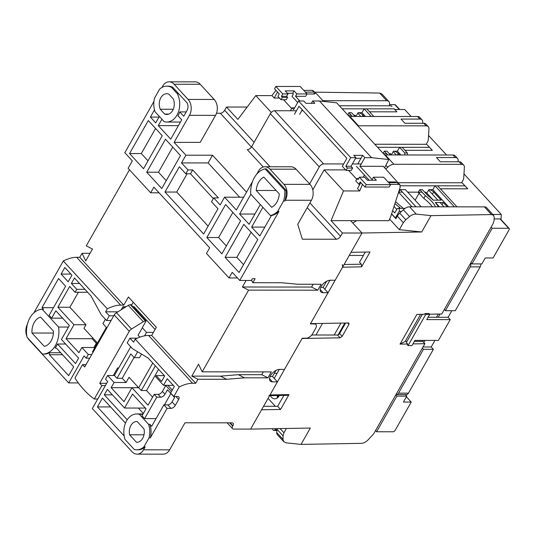 <?xml version="1.0" encoding="UTF-8"?>
<svg xmlns="http://www.w3.org/2000/svg" width="536" height="536" viewBox="0 0 536 536"><rect width="100%" height="100%" fill="white"/><g stroke="black" fill="none" stroke-linecap="round" stroke-linejoin="round"><path stroke-width="0.8" d="M31.986 333.03A14.867 10.747 90.1 0 1 40.555 317.098L53.433 331.087A14.867 10.747 90.1 0 1 51.141 340.849A14.867 10.747 90.1 0 1 44.267 346.37L31.986 333.03L53.392 333.05M62.618 318.163L51.677 318.15L55.851 310.806L69.372 325.499L61.439 339.462L78.618 358.128L75.522 363.569L57.526 344.012A22.418 16.207 90.1 0 1 56.742 345.512A22.418 16.207 90.1 0 1 55.128 347.958L56.582 348.273L73.666 366.838L68.662 375.656L49.392 354.718L49.533 352.735A22.418 16.207 90.1 0 1 43.979 354.088A22.418 16.207 90.1 0 1 43.825 354.088M68.494 327.054L58.558 327.04A22.418 16.207 90.1 0 1 55.436 345.512A22.418 16.207 90.1 0 1 42.672 354.088A22.418 16.207 90.1 0 1 42.525 354.088L26.981 337.204A22.418 16.207 90.1 0 1 42.183 309.259L43.49 309.259L42.016 307.657L58.551 278.539L65.64 286.237L49.098 315.349L51.677 318.15M49.533 352.735L60.695 352.748M178.381 125.665L158.281 125.652L170.716 139.159L181.711 119.809L177.945 115.722A17.943 12.971 -89.9 0 0 178.267 115.173A17.943 12.971 -89.9 0 0 179.741 111.91L186.193 111.917M164.143 121.665A17.943 12.971 -89.9 0 0 166.75 122.034A17.943 12.971 -89.9 0 0 176.96 115.173A17.943 12.971 -89.9 0 0 177.383 93.78L171.493 87.381A17.943 12.971 -89.9 0 0 166.783 86.149A17.943 12.971 -89.9 0 0 159.668 89.076L154.536 98.115A17.943 12.971 -89.9 0 0 155.038 111.769L164.143 121.665M173.289 98.939A10.385 7.511 90.1 0 1 172.666 110.503A10.385 7.511 90.1 0 1 166.756 114.476A10.385 7.511 90.1 0 1 164.686 114.074L160.244 109.244A10.385 7.511 90.1 0 1 166.776 93.706A10.385 7.511 90.1 0 1 168.84 94.108L173.289 98.939M144.003 428.974A10.385 7.511 90.1 0 1 142.697 438.301A10.385 7.511 90.1 0 1 136.787 442.274A10.385 7.511 90.1 0 1 136.459 442.26L129.585 434.79A10.385 7.511 90.1 0 1 136.807 421.497A10.385 7.511 90.1 0 1 137.129 421.504L144.003 428.974M279.29 193.918A16.053 11.604 90.1 0 1 276.871 202.106A16.053 11.604 90.1 0 1 271.692 207.291L256.208 190.468A16.053 11.604 90.1 0 1 263.806 177.101L279.29 193.918M247.15 107.073L246.064 107.053L246.674 107.709L246.064 107.053L226.494 107.033L224.638 110.302L254.091 142.308M350.618 220.651L331.047 220.638L342.424 232.999L340.568 236.269A3.779 2.057 -42.6 0 1 336.273 239.237L302.344 239.203L297.735 224.336L311.409 200.27L285.313 200.25L284.891 200.993L283.584 200.993L277.675 211.392L278.981 211.392L239.739 280.462L251.357 280.475L252.369 278.693L255.109 278.693L252.831 282.707L281.534 282.733L297.654 284.234L321.144 284.254L317.768 290.197L248.61 290.13L202.199 371.837L271.357 371.897L267.98 377.84L244.49 377.82L226.688 379.287L197.978 379.26L195.7 383.274L192.571 383.267A30.217 16.428 137.4 0 0 179.232 386.985L173.832 396.493L177.744 396.493A3.779 2.057 -42.6 0 1 178.836 396.908A3.779 2.057 -42.6 0 1 178.669 399.467L175.292 405.41A3.779 2.057 -42.6 0 1 170.991 408.378L167.078 408.378L150.328 437.865L149.021 437.865L143.889 446.897L145.196 446.897L143.541 449.811L169.637 449.831L184.994 422.797L231.967 422.837A3.779 2.057 -42.6 0 1 233.06 423.252A3.779 2.057 -42.6 0 1 232.892 425.812L232.725 426.107A3.779 2.057 -42.6 0 0 232.557 428.673A3.779 2.057 -42.6 0 0 233.642 429.081L250.607 429.102L277.44 381.86L272.482 381.853A7.933 4.315 -42.6 0 1 270.191 380.989A7.933 4.315 -42.6 0 1 271.678 373.967A7.933 4.315 -42.6 0 1 279.571 369.378L284.529 369.384L302.25 338.189L306.17 338.189A5.668 3.082 137.4 0 0 312.615 333.74L315.65 328.387A5.668 3.082 137.4 0 0 315.905 324.548A5.668 3.082 137.4 0 0 314.27 323.932L310.351 323.925L328.072 292.73L323.114 292.73A7.933 4.315 -42.6 0 1 320.823 291.859A7.933 4.315 -42.6 0 1 322.31 284.844A7.933 4.315 -42.6 0 1 330.203 280.248L335.161 280.254L362.001 233.013L350.618 220.651L388.982 220.685L390.784 216.397L400.184 187.292L399.943 184.853L398.295 183.057A3.779 2.057 137.4 0 0 397.203 182.649L388.674 182.635M328.072 292.73L323.134 287.37L326.591 281.279M277.44 381.86L272.502 376.493L275.96 370.41M90.028 253.307L82.048 253.3L79.77 257.307L76.635 257.307A30.217 16.428 137.4 0 0 63.302 261.019L33.822 312.91M129.484 169.791L86.263 245.87L92.467 249.006L85.72 260.891L82.048 253.3M153.933 101.471L124.821 152.72L132.338 160.88L128.117 168.311L150.663 192.799L153.866 187.158L209.683 247.806L206.481 253.454L229.019 277.943L232.229 272.301L239.739 280.462M252.496 181.617L236.363 210.012L224.557 197.181L220.169 204.906L213.73 197.905L211.532 201.77L217.978 208.765L203.633 234.018L164.988 192.029L179.332 166.776L185.771 173.778L187.969 169.912L181.523 162.917L185.912 155.192L174.106 142.362L189.463 115.327A11.33 8.194 -89.9 0 0 188.089 99.415L174.133 84.253A11.33 8.194 -89.9 0 0 169.081 81.834A11.33 8.194 -89.9 0 0 162.629 86.169L161.892 87.469M251.397 147.018L220.343 113.27L216.497 113.264M220.343 113.27A3.779 2.057 137.4 0 0 224.638 110.302M226.494 107.033L237.87 119.394L255.779 95.609L271.29 112.46M342.424 232.999L362.001 233.013L352.768 222.983L356.708 220.658M320.736 287.363L323.134 287.37M270.104 376.493L272.502 376.493M138.636 387.722L129.042 377.297L126.087 382.496L114.081 382.483L107.642 375.488L105.532 379.2L107.676 381.532L92.319 408.566L132.037 451.721A11.33 8.194 90.1 0 0 137.089 454.139A11.33 8.194 90.1 0 0 143.541 449.811M118.704 367.964L117.578 367.964L113.304 375.495M94.517 348.199L93.88 347.509L96.835 342.31L83.958 328.313L85.981 324.742L73.975 324.736L57.875 307.242L69.687 286.445L75.053 292.274L76.742 289.306L71.375 283.47L74.491 277.99L91.026 295.946L101.204 314.699L106.57 320.528L109.27 315.778L105.619 311.811L107.307 308.837L63.302 261.019M92.674 337.781L92.138 338.719L96.306 343.248M78.31 382.918L68.702 382.912L28.984 339.757A11.33 8.194 90.1 0 1 27.658 337.935M26.807 336.146A11.33 8.194 90.1 0 1 27.41 324.213M71.918 275.189L68.172 281.782L61.084 274.084L64.829 267.491L71.918 275.189M68.702 382.912L84.065 355.87L86.209 358.209L88.319 354.49L81.881 347.495L78.926 352.695L66.042 338.698L73.975 324.736M107.307 308.837A30.217 16.428 -42.6 0 1 120.647 305.125L123.776 305.125L128.412 296.971L156.324 327.295L151.688 335.456L195.7 383.274M79.77 257.307L123.776 305.125M197.978 379.26L191.774 376.125L198.528 364.239L202.199 371.837M248.61 290.13L242.406 286.995L246.111 280.469M251.572 280.1L252.831 282.707M180.498 155.554L161.765 188.531L146.737 172.203L165.47 139.226L180.498 155.554M162.254 135.729L143.514 168.706L129.565 153.544L148.298 120.567L162.254 135.729M240.61 220.872L221.877 253.85L206.849 237.522L225.582 204.544L240.61 220.872M257.789 239.532L239.056 272.509L225.1 257.347L243.833 224.37L257.789 239.532M166.783 86.149L168.083 86.149A17.943 12.971 90.1 0 1 172.8 87.381L187.238 103.073A6.305 4.563 90.1 0 1 187.111 110.295L183.734 116.245L179.741 111.91M158.281 125.652L161.919 119.247M159.339 116.446L155.708 122.851L150.395 117.076L154.482 109.88M278.981 211.392A23.611 17.065 90.1 0 1 271.719 215.512L270.412 215.512A23.611 17.065 -89.9 0 0 277.675 211.392M271.43 215.512L259.813 235.967L251.652 227.103L262.888 207.332M260.308 204.531L249.079 224.303L239.632 214.038L250.861 194.267M283.584 200.993A23.611 17.065 -89.9 0 0 284.763 190.253L265.086 168.88L266.392 168.88L286.063 190.26A23.611 17.065 90.1 0 1 284.891 200.993M285.313 200.25A11.33 8.194 -89.9 0 0 283.933 184.337L269.976 169.175A11.33 8.194 -89.9 0 0 264.925 166.756A11.33 8.194 -89.9 0 0 258.473 171.091L256.711 174.2M174.133 84.253L200.23 84.279A11.33 8.194 -89.9 0 0 195.178 81.861L169.081 81.834M200.23 84.279L214.186 99.441A11.33 8.194 90.1 0 1 215.559 115.347L200.203 142.388L174.106 142.362M185.912 155.192L212.531 155.219L246.52 192.143M243.645 197.194L224.557 197.181M305.359 92.112L313.882 92.118A3.779 2.057 -42.6 0 1 314.974 92.534L313.325 90.738L312.274 90.37L303.745 90.363M279.484 98.034L274.171 98.028L277.548 92.085L275.94 90.336L271.96 95.622L255.779 95.609M314.974 92.534A3.779 2.057 -42.6 0 1 315.295 93.297M283.551 99.723L291.658 108.527M301.688 110.764L303.128 110.758M263.263 166.991L247.31 149.651A3.779 2.057 137.4 0 0 251.605 146.683L270.338 113.706A3.779 2.057 -42.6 0 1 274.633 110.738L296.468 110.758M343.677 163.942L323.583 163.922A3.779 2.057 137.4 0 0 319.288 166.89L309.62 183.915M361.237 163.969L352.366 163.962M356.708 179.205L348.608 170.401M360.862 182.615L357.485 188.558L359.703 190.963L362.477 184.364L360.862 182.615M331.047 220.638L343.522 190.943L359.703 190.963M390.282 184.391L398.811 184.397L399.943 184.853M343.522 190.943L324.126 169.872L312.776 189.845M137.759 386.771L137.236 387.722M169.637 449.831A11.33 8.194 90.1 0 1 163.185 454.166L137.089 454.139M149.021 437.865A17.943 12.971 -89.9 0 0 148.559 424.311L139.327 414.281A17.943 12.971 -89.9 0 0 136.814 413.939A17.943 12.971 -89.9 0 0 125.029 439.453L134.261 449.483A17.943 12.971 -89.9 0 0 136.781 449.825A17.943 12.971 -89.9 0 0 143.889 446.897M167.078 408.378L163.855 404.874L151.688 426.301L149.866 424.318A17.943 12.971 90.1 0 1 150.328 437.865M163.855 404.874L167.775 404.881A3.779 2.057 137.4 0 0 172.069 401.913L174.569 397.511L167.487 389.813L164.988 394.215A3.779 2.057 -42.6 0 1 160.686 397.183L158.113 394.382A3.779 2.057 137.4 0 0 162.408 391.414L165.785 385.471A3.779 2.057 137.4 0 0 165.879 385.297M179.232 386.985L135.219 339.167L133.531 342.135L129.88 338.169L127.179 342.926L132.546 348.755L148.13 357.994L164.659 375.957L161.544 381.444L156.177 375.615L155.581 376.661L163.527 385.297L167.239 378.758L174.321 386.456L170.609 392.995L173.832 396.493M151.688 335.456L148.559 335.449A30.217 16.428 137.4 0 0 135.219 339.167M191.774 376.125L220.484 376.151L226.688 379.287M220.484 376.151L238.286 374.677L244.49 377.82M267.98 377.84L261.776 374.704L238.286 374.677M263.37 371.89L261.776 374.704M242.406 286.995L311.563 287.062L317.768 290.197M313.158 284.248L311.563 287.062M265.086 168.88A23.611 17.065 -89.9 0 0 250.741 194.133L270.412 215.512M311.409 200.27A11.33 8.194 -89.9 0 0 310.029 184.364L283.933 184.337M264.925 166.756L291.021 166.783A11.33 8.194 90.1 0 1 296.073 169.202L310.029 184.364M92.138 338.719L66.042 338.698M87.288 291.885L87.06 292.288L75.053 292.274M78.383 292.274L69.881 307.249L85.981 324.742M93.88 347.509L81.881 347.495M88.319 354.49L91.79 354.497M89.68 358.209L86.209 358.209M139.876 337.131L138.054 335.147L142.449 327.717A1.889 1.025 -42.6 0 1 142.697 326.967L146.073 321.024L131.045 304.696L130.369 304.696A3.779 2.057 137.4 0 0 128.292 305.386L116.459 312.709A3.779 2.057 137.4 0 0 114.235 314.98L84.701 366.972L82.551 364.641L74.96 378.014A92.54 66.906 -89.9 0 0 94.282 399.005L101.874 385.639L99.73 383.3L106.671 383.307M99.73 383.3L129.263 331.315A3.779 2.057 -42.6 0 1 131.488 329.037L143.32 321.714A3.779 2.057 -42.6 0 1 145.397 321.024L146.073 321.024M130.737 346.785L114.429 375.495L107.642 375.488M137.223 387.709L111.126 387.682L114.081 382.483M141.531 354.082L139.487 357.68L134.268 357.673L130.838 353.941L117.002 378.295L114.429 375.495M134.067 357.452L122.221 378.295L126.087 382.496M152.76 363.026L138.73 387.722L131.943 387.716L124.01 401.678L111.126 387.682M57.526 344.012L65.633 344.018M49.392 354.718L62.524 354.732M53.466 307.664L42.016 307.657M61.084 274.084L70.906 274.09M106.57 320.528L111.079 320.535M79.549 283.477L71.375 283.47M84.916 289.313L76.742 289.306M69.881 307.249L57.875 307.242M105.404 319.262L102.925 323.617L106.363 327.349L92.527 351.696L93.056 352.273M117.893 311.825L105.619 311.811M133.256 302.23L131.548 305.239M146.737 172.203L158.482 172.217L166.24 180.652M172.739 147.119L158.482 172.217M129.565 153.544L141.303 153.551L147.996 160.82M155.561 128.459L141.303 153.551M206.849 237.522L218.594 237.528L226.36 245.964M232.852 212.437L218.594 237.528M225.1 257.347L236.845 257.354L243.532 264.623M251.096 232.262L236.845 257.354M185.771 173.778L190.468 173.778L213.328 198.615M187.104 173.778L176.733 192.042L164.988 192.029M176.733 192.042L208.109 226.138M239.672 197.194L208.142 162.937L181.523 162.917M187.969 169.912L192.665 169.919L218.427 197.911L213.73 197.905M286.063 190.26L284.763 190.253M254.901 214.052L239.632 214.038M264.844 227.117L251.652 227.103M237.428 277.95L229.019 277.943M159.071 192.813L150.663 192.799M158.978 117.083L150.395 117.076M172.8 87.381L171.493 87.381M177.383 93.78L178.689 93.78M212.531 155.219L208.142 162.937M168.82 114.081L164.686 114.074M160.244 109.244L173.275 109.257M324.126 169.872L345.613 169.892M274.171 98.028L271.96 95.622M136.459 442.26L137.109 442.26M129.585 434.79L144.003 434.803M127.24 419.762L104.292 394.831L107.388 389.384L124.56 408.043L132.493 394.081L146.02 408.774L142.027 415.802L144.606 418.603L156.773 397.176L154.201 394.382L148.043 405.209L131.943 387.716M145.196 446.897A17.943 12.971 90.1 0 1 138.08 449.825L136.781 449.825M124.158 435.956L97.425 406.911L102.436 398.094L125.478 423.132M139.327 414.281L142.891 414.288M148.559 424.311L149.866 424.318M156.056 418.609L144.606 418.603M163.527 385.297L167.44 385.297A3.779 2.057 -42.6 0 1 167.915 385.357L172.264 390.081M154.201 394.382L158.113 394.382M167.915 385.357L173.316 385.357M164.351 375.622L156.177 375.615M276.127 190.488L256.208 190.468M86.021 364.648L82.551 364.641M121.223 309.761L122.952 306.726L124.104 307.979M105.344 385.639L101.874 385.639M94.282 399.005L97.753 399.005M142.268 327.717L146.562 332.387L144.606 335.831M137.625 351.77L134.268 357.673M122.221 378.295L117.002 378.295M152.619 397.156L146.522 390.53L141.303 390.523L138.73 387.722M155.333 365.827L141.303 390.523M58.558 327.04L42.183 309.259M109.27 315.778L113.786 315.778M155.092 329.466L134.168 306.739L132.921 306.733M129.88 338.169L137.276 338.176M190.468 173.778L192.665 169.919M156.773 397.176L160.686 397.183M170.877 393.498L164.411 404.874M145.363 408.063L124.56 408.043M112.406 394.838L104.292 394.831M138.368 408.057L143.353 413.47M110.563 406.925L97.425 406.911M158.562 369.331L146.522 390.53M153.43 332.394L146.562 332.387M122.952 306.726L126.128 306.726M350.718 157.658L355.938 157.664L351.047 166.281L345.827 166.274L350.718 157.658L298.552 100.976L293.654 109.592L292.046 107.843L290.7 110.215L291.189 110.751M398.174 182.95L383.307 166.307L359.917 166.287L364.815 157.671L362.664 155.34L353.793 155.333L355.938 157.664M364.815 157.671L371.595 157.678L319.429 100.996L312.642 100.989L314.793 103.321L305.915 103.314L303.771 100.982L298.552 100.976M294.452 114.302L299.008 106.275L346.886 158.294L342.33 166.321L346.089 170.401L347.435 168.023L345.827 166.274M311.322 103.321L312.642 100.989M319.429 100.996L336.662 102.832L388.835 159.514L384.654 167.775M371.595 157.678L388.835 159.514M355.576 158.308L360.976 158.308L362.664 155.34M346.089 170.401L351.308 170.408L352.655 168.029L347.435 168.023M351.047 166.281L352.655 168.029M302.237 109.786L299.671 114.302M294.653 107.843L292.046 107.843M295.51 96.306L296.864 93.927L307.041 93.941L305.688 96.319L295.51 96.306L299.812 100.976M323.603 101.438L316.106 93.297L314.016 93.297L314.659 93.994L307.014 93.988M296.864 93.927L294.07 90.899L292.723 93.277L287.39 93.271M297.681 102.51L292.013 96.353L293.366 93.974L292.723 93.277M359.917 166.287L372.158 179.587L373.505 177.208L383.682 177.215L390.556 184.679L366.282 184.659L359.415 177.195L364.634 177.202L367.421 180.23L376.299 180.237L373.505 177.208M360.976 158.308L357.767 163.962M356.42 166.334L369.217 180.23M395.24 182.642L395.595 181.939L388.024 181.932M395.595 181.939L396.238 182.642L398.335 182.635M313.661 93.994L314.016 93.297M363.113 177.195L364.507 175.111M294.07 90.899L285.199 90.892L287.993 93.921L282.767 93.921L275.899 86.45L300.167 86.477L307.041 93.941M281.038 99.723L282.385 97.344L287.604 97.351L286.257 99.723L281.038 99.723L277.923 96.339L279.276 93.961L274.553 88.829L275.899 86.45M390.556 184.679L389.203 187.057L364.936 187.037L360.212 181.905L358.859 184.284L355.75 180.9L357.097 178.522L358.658 178.522M287.993 93.921L286.639 96.299L281.42 96.292L282.767 93.921M287.604 97.351L286.639 96.299M282.385 97.344L281.42 96.292M357.097 178.522L358.061 179.573L359.415 177.195M364.936 187.037L366.282 184.659M358.859 184.284L359.917 184.284M418.241 192.33L423.829 198.4L425.343 195.727A26.17 11.155 -150.4 0 1 431.607 201.322A26.17 11.155 -150.4 0 1 435.594 206.829M423.829 198.4A26.17 11.155 -150.4 0 1 430.093 203.995A26.17 11.155 -150.4 0 1 432.418 206.822M501.013 219.572L501.294 214.48L492.825 214.474M509.2 228.477L500.611 219.144A1.889 1.025 -42.6 0 0 500.068 218.936L508.657 228.269A1.889 1.025 137.4 0 1 509.2 228.477A1.889 1.025 137.4 0 1 509.113 229.756L493.08 257.977L485.254 257.97L481.877 263.913L471.961 263.906L470.889 262.74M399.709 109.505L395.414 104.842A1.889 1.025 137.4 0 0 394.871 104.634L389.498 104.634M508.657 228.269L492.216 228.256L471.961 263.906M373.806 116.48L366.765 108.835L394.081 108.855L396.915 111.83L394.764 109.498L404.68 109.511L411.132 116.513M428.552 135.447L446.555 155.005M463.975 173.932L501.294 214.48M500.068 218.936L494.152 218.929M491.137 227.083L492.216 228.256M404.888 154.964A12.462 9.011 90.1 0 1 404.76 152.948L407.367 152.954L402.188 147.32L429.503 147.346L427.36 145.015L432.338 150.321L404.928 150.294M396.915 111.83L369.498 111.81M394.764 109.498L394.081 108.855M401.558 211.419L399.119 211.412L395.401 217.951L396.272 217.951M456.974 206.849L437.611 185.811L464.926 185.838L462.782 183.506L465.617 186.481L467.761 188.813L440.351 188.786M407.367 152.954A12.462 9.011 -89.9 0 0 407.494 154.971M429.503 147.346L432.338 150.321M342.169 108.808L366.765 108.835M339.355 105.753L391.233 105.8L391.937 106.523M391.615 213.831L395.401 217.951M437.463 205.167L437.912 205.167M398.67 192.317L412.003 206.809M399.119 211.412A1.889 1.367 -89.9 0 0 399.273 209.422A1.889 1.367 -89.9 0 0 398.047 208.357A1.889 1.367 -89.9 0 0 396.968 209.08L394.777 212.946L392.647 210.628M464.926 185.838L467.761 188.813M400.861 154.964L397.384 151.179L393.471 151.179A3.779 1.608 -150.4 0 1 398.228 153.51L399.561 154.964M377.592 147.299L399.575 147.32L404.76 152.948M402.188 147.32L399.575 147.32L397.384 151.179M374.778 144.244L426.656 144.291L427.36 145.015M365.438 116.473L361.961 112.694L364.152 108.828L371.193 116.48M361.961 112.694L358.048 112.687A3.779 1.608 -150.4 0 1 362.805 115.026L364.138 116.473M355 116.466L351.522 112.681L348.909 112.681L347.697 114.818M348.909 112.681L352.393 116.459M442.053 204.712L443.312 202.501L447.305 206.836M438.374 206.829A29.983 12.784 -150.4 0 0 435.279 202.494L443.312 202.501M448.605 206.842L432.807 189.67L428.894 189.67A3.779 1.608 -150.4 0 1 433.651 192.002L441.162 200.169L433.128 200.163A29.983 12.784 -150.4 0 0 427.527 195.265L422.368 189.664L419.762 189.657L418.335 192.163M421.209 206.816L405.404 189.644L400.184 189.644L398.764 192.143M432.807 189.67L435.004 185.811L437.611 185.811M398.965 208.357L399.534 207.352A29.983 12.784 -150.4 0 1 394.965 203.466M396.767 209.442L394 206.434M399.534 207.352L400.466 208.363M419.762 189.657L425.343 195.727M403.079 208.363L401.719 206.883A26.17 11.155 -150.4 0 1 395.608 201.462M400.184 189.644L415.99 206.809M454.361 206.842L435.004 185.811L400.352 185.778M398.288 182.722L462.079 182.776L462.782 183.506M390.422 154.951L386.945 151.172L384.332 151.172L387.816 154.951M384.332 151.172L383.119 153.309M406.382 396.808L411.226 402.067L395.193 430.294A1.889 1.025 -42.6 0 1 393.042 431.775L376.6 431.761L396.854 396.111L406.77 396.117L403.4 402.06L411.226 402.067M376.6 431.761L375.528 430.596M396.854 396.111L395.782 394.945M405.37 394.597L406.77 396.117M272.63 428.713A1.889 1.367 -89.9 0 0 273.99 430.502A1.889 1.367 -89.9 0 0 275.069 429.778L275.705 428.659M415.132 200.216L419.648 192.27M438.803 206.829A52.883 22.546 29.6 0 0 436.632 204.189M428.633 190.126L437.865 200.163M440.016 202.494L444.009 206.836M398.617 192.143L402.489 192.149M407.708 192.149L422.067 192.163M424.673 192.169L425.946 192.169L433.302 200.163M435.446 202.494L439.44 206.829M425.457 193.02L425.946 192.169M383.97 154.234L384.225 153.778M393.21 151.641L396.265 154.958M383.454 153.671L386.644 153.678M389.25 153.678L390.523 153.678L391.695 154.958M390.034 154.529L390.523 153.678M348.547 115.743L348.802 115.294M357.78 113.15L360.842 116.473M348.032 115.18L351.214 115.186M353.827 115.186L355.1 115.186L356.273 116.466M354.611 116.044L355.1 115.186M276.824 398.288L278.412 395.488M276.81 395.514A7.558 5.461 -89.9 0 0 277.641 396.854M270.345 395.628A7.558 5.461 -89.9 0 0 274.8 398.824A7.558 5.461 -89.9 0 0 279.102 395.937A7.558 5.461 -89.9 0 0 279.343 395.474M385.799 169.021L387.702 167.245A7.558 4.107 -42.6 0 1 393.913 164.277L461.55 164.344A7.558 4.107 -42.6 0 1 463.727 165.168A7.558 4.107 -42.6 0 1 464.377 167.319L463.74 177.825A7.558 4.107 -42.6 0 1 462.749 180.8L461.623 182.776M357.834 125.833A7.558 4.107 -42.6 0 1 358.49 125.793L426.127 125.853A7.558 4.107 -42.6 0 1 428.304 126.677A7.558 4.107 -42.6 0 1 428.954 128.828L428.318 139.34A7.558 4.107 -42.6 0 1 427.326 142.308L426.2 144.291M268.958 395.655L270.017 394.932L302.083 338.484L340.065 337.821L342.189 336.313L348.943 324.427L348.507 322.967L310.525 323.63L342.591 267.183L361.579 266.848L370.021 251.994L351.026 252.329L362.001 233.013L421.718 231.974L431.004 215.633L491.499 214.581L493.636 215.358L494.259 217.475L494.025 220.812L493.026 223.773L441.771 313.989L429.517 314.203M412.934 343.904L424.894 343.697L373.646 433.912L367.676 440.291C365.572 442.213 363.529 443.225 361.545 443.339L301.044 444.398L310.331 428.056L250.607 429.102L261.581 409.785L280.569 409.457L289.005 394.603L270.017 394.932M424.894 343.697L422.75 341.365L423.293 340.4M379.629 93.029L386.724 100.734A7.558 4.107 -42.6 0 1 388.908 101.559L381.86 93.901L379.629 93.029L314.639 92.165M386.724 100.734L322.9 100.681M388.908 101.559A7.558 4.107 -42.6 0 1 389.558 103.709L389.431 105.8M421.718 231.974L399.333 229.669L389.994 219.525L389.471 219.525M450.233 319.617L438.421 340.414L414.931 340.394L411.976 345.593L408.063 345.593L407.28 344.742L407.702 343.998L400.03 344.132L416.908 314.418L424.579 314.284L425.001 313.547L428.854 313.48L429.698 314.398L426.743 319.597L450.233 319.617L448.083 317.285L438.167 317.279L440.023 314.016M349.037 323.161L348.507 322.967M365.284 252.081L359.522 262.211L361.351 264.201L344.112 264.496M283.035 435.835L283.008 439.393L283.852 441.758L277.393 434.743A7.558 4.107 -42.6 0 1 276.744 432.592L276.951 429.222L283.035 435.835L283.953 432.78L286.398 428.472M277.025 428.639A7.558 4.107 137.4 0 0 276.951 429.222M438.267 314.049L436.431 317.279M420.599 314.357L405.263 341.345L406.998 341.352M414.382 341.358L422.75 341.365M493.636 215.358L486.588 207.7A7.558 4.107 137.4 0 0 484.41 206.869L409.538 206.802A7.558 4.107 137.4 0 0 403.327 209.77L399.702 213.14A7.558 4.107 137.4 0 0 397.317 216.109L395.856 218.681L391.555 214.011M463.727 165.168L461.369 162.602A7.558 4.107 137.4 0 0 459.185 161.778L440.317 161.758L436.451 157.557L455.319 157.577L452.96 155.011L385.324 154.951A7.558 4.107 137.4 0 0 384.674 154.991M458.079 161.772L458.153 160.552A7.558 4.107 137.4 0 0 457.503 158.401A7.558 4.107 137.4 0 0 455.319 157.577M457.503 158.401L455.144 155.835A7.558 4.107 137.4 0 0 452.96 155.011M422.656 123.287L422.73 122.061A7.558 4.107 -42.6 0 0 422.08 119.917A7.558 4.107 -42.6 0 0 419.896 119.086L401.029 119.072L404.894 123.267L423.762 123.287A7.558 4.107 -42.6 0 1 425.946 124.111L428.304 126.677M422.08 119.917L419.722 117.351A7.558 4.107 137.4 0 0 417.537 116.52L349.901 116.459A7.558 4.107 137.4 0 0 349.244 116.5M283.852 441.758L286.311 442.877L301.044 444.398M268.067 398.362L275.377 406.301M283.866 395.394L277.668 406.308L263.565 406.295M334.189 335.02L340.963 323.101M344.822 323.034L338.082 334.9A1.889 1.025 137.4 0 0 339.636 333.533L345.613 323.02M399.333 229.669L403.327 222.641L405.786 219.747L409.591 216.571C411.822 214.795 414.047 213.971 416.264 214.119L431.004 215.633M279.323 369.384L274.224 378.362M269.615 395.642L287.953 395.32L289.005 394.603M280.569 409.457L277.668 406.308M405.263 341.345L400.03 344.132M422.355 314.324L406.335 342.511L407.702 343.998M361.579 266.848L361.351 264.201M342.363 264.529L342.591 267.183M329.955 280.254L324.856 289.232M311.738 335L337.486 335.02A1.889 1.025 137.4 0 0 338.082 334.9M349.258 255.444L363.361 255.458M315.925 335L322.505 323.422M277.085 373.317L274.311 373.317M425.001 313.547L425.785 314.398L429.698 314.398M425.028 340.4L423.822 342.531M470.662 263.136A3.779 2.734 90.1 0 1 470.273 266.874L480.189 266.881A3.779 2.734 -89.9 0 0 480.732 263.913M480.189 266.881L455.298 310.706L445.376 310.699L444.304 309.533M445.376 310.699L470.273 266.874M422.361 348.152L423.44 349.318L433.356 349.331L408.459 393.149L398.543 393.143A3.779 2.734 90.1 0 1 396.392 394.583A3.779 2.734 90.1 0 1 396.01 394.55M398.543 393.143L423.44 349.318M451.828 310.706L448.083 317.285M434.951 340.414L431.205 346.993L433.356 349.331M396.392 394.583L406.308 394.597A3.779 2.734 -89.9 0 0 408.459 393.149M423.025 346.986L431.205 346.993M408.063 345.593L425.785 314.398M438.167 317.279L428.07 317.265M323.114 292.73L320.153 289.5M314.27 323.932L313.935 323.57M272.482 381.853L269.521 378.63M120.647 305.125L76.635 257.307M336.273 239.237L307.208 207.66M323.583 163.922L274.633 110.738M309.895 202.936L340.568 236.269M167.775 404.881L170.991 408.378M172.069 401.913L175.292 405.41M165.785 385.471L171.413 391.582M175.929 396.493L178.669 399.467M164.988 394.215L162.408 391.414M192.571 383.267L148.559 335.449M232.725 426.107L229.71 422.837M232.892 425.812L230.152 422.837M269.976 169.175L296.073 169.202M214.186 99.441L188.089 99.415M189.463 115.327L215.559 115.347M251.605 146.683L270.084 166.763M312.274 90.37L313.882 92.118M270.338 113.706L319.288 166.89M397.203 182.649L398.811 184.397M143.32 321.714L128.292 305.386M116.459 312.709L131.488 329.037M129.263 331.315L114.235 314.98M130.369 304.696L145.397 321.024M394.871 104.634L399.347 109.505M361.981 116.473L362.805 115.026M356.527 115.361L358.048 112.687M432.391 194.213L433.651 192.002M427.373 192.344L428.894 189.67M397.404 154.958L398.228 153.51M391.95 153.852L393.471 151.179M276.918 429.778L275.069 429.778M280.087 428.586L283.953 432.78M403.327 222.641L397.317 216.109M484.41 206.869L491.499 214.581M409.538 206.802L416.264 214.119M348.943 324.427L347.609 322.98M342.189 336.313L339.636 333.533M340.065 337.821L337.486 335.02M283.008 439.393L276.744 432.592M403.327 209.77L409.591 216.571M459.185 161.778L461.55 164.344M385.324 154.951L393.913 164.277M385.913 165.296L387.702 167.245M423.762 123.287L426.127 125.853M419.896 119.086L417.537 116.52M349.901 116.459L358.49 125.793M405.786 219.747L399.702 213.14M43.979 354.088L42.672 354.088M180.438 122.047L166.75 122.034M314.987 323.55L315.905 324.548M232.557 428.673L227.184 422.837M143.079 413.946L136.814 413.939M398.047 208.357L405.115 208.363M273.99 430.502L276.871 430.502"/></g></svg>
